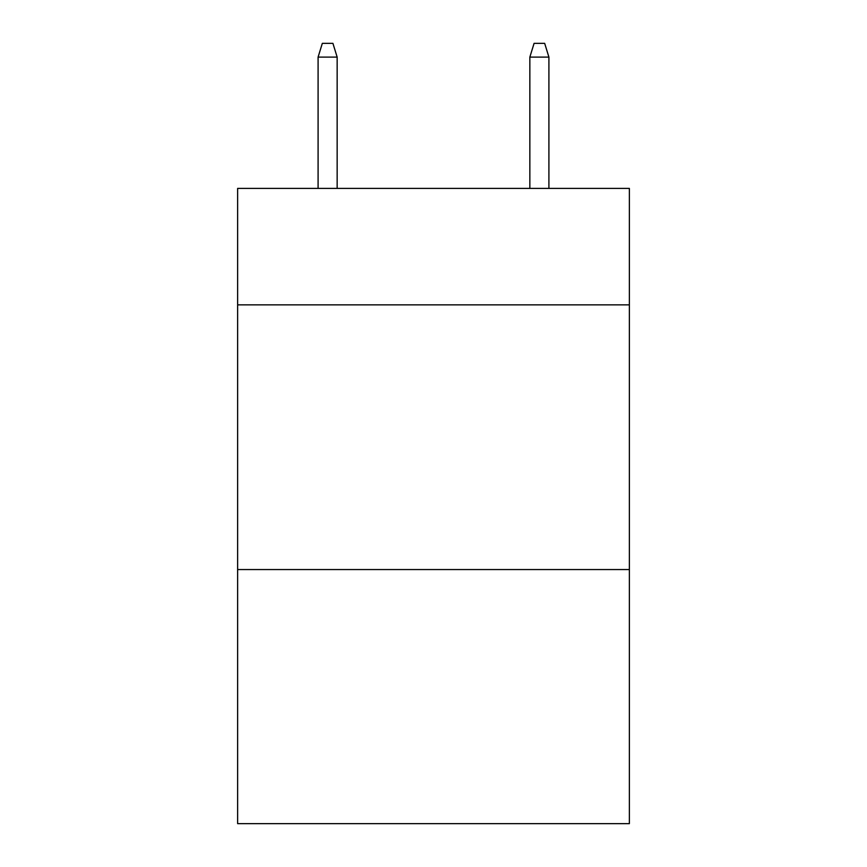<?xml version="1.0" encoding="UTF-8"?>
<svg xmlns="http://www.w3.org/2000/svg" width="867" height="867" viewBox="0 0 867 867"><rect width="100%" height="100%" fill="white"/><g stroke="black" fill="none" stroke-linecap="round" stroke-linejoin="round"><path stroke-width="1.3" d="M629.366 304.859L629.366 188.399L237.634 188.399L237.634 304.859L629.366 304.859L629.366 823.65L237.634 823.65L237.634 304.859M629.366 569.554L237.634 569.554M337.155 188.399L337.155 57.114L318.091 57.114L318.091 188.399M318.091 57.114L322.329 43.35L332.917 43.35L337.155 57.114M529.845 57.114L534.083 43.35L544.671 43.35L548.909 57.114L529.845 57.114L529.845 188.399M548.909 57.114L548.909 188.399"/></g></svg>
